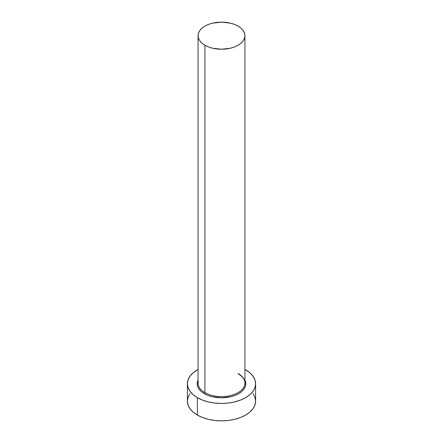 <?xml version="1.0" encoding="UTF-8"?>
<svg xmlns="http://www.w3.org/2000/svg" width="443" height="443" viewBox="0 0 443 443"><rect width="100%" height="100%" fill="white"/><g stroke="black" fill="none" stroke-linecap="round" stroke-linejoin="round"><path stroke-width="0.66" d="M198.265 381.24A23.446 13.539 0 0 0 204.921 392.631A0.853 0.493 -60 0 1 204.317 393.677A24.299 14.026 180 0 1 198.054 380.072L197.201 383.754L197.667 386.495L199.051 389.126L201.294 391.551L204.317 393.677A0.853 0.493 120 0 0 204.921 392.631A23.446 13.539 0 0 0 230.471 395.566A23.446 13.539 0 0 0 244.946 383.062L244.946 35.689A23.446 13.539 180 0 1 230.471 48.193A23.446 13.539 180 0 1 204.921 45.258L204.921 392.631L204.921 45.258A23.446 13.539 180 0 1 198.054 35.689A23.446 13.539 180 0 1 212.529 23.18A23.446 13.539 180 0 1 238.079 26.115A23.446 13.539 180 0 1 244.946 35.689L244.497 33.048L243.163 30.506L240.998 28.164L238.079 26.115L234.524 24.431L230.471 23.18L221.5 22.15L212.529 23.18L208.476 24.431L204.921 26.115L202.002 28.164L199.837 30.506L198.503 33.048L198.054 35.689L198.503 38.325L199.837 40.867L202.002 43.209L204.921 45.258L208.476 46.941L212.529 48.193L221.5 49.223L230.471 48.193L234.524 46.941L238.079 45.258L240.998 43.209L243.163 40.867L244.497 38.325L244.946 35.689M189.992 393.628L188.054 397.321L187.395 401.159A34.105 19.691 0 0 0 197.384 415.085L197.384 397.681L202.551 400.129L208.448 401.945L214.849 403.069L221.5 403.446L228.151 403.069L234.552 401.945L240.449 400.129L245.616 397.681L249.858 394.696L253.008 391.291L254.946 387.597L255.605 383.754L254.946 379.917L253.008 376.223L249.858 372.818L244.946 369.456A34.105 19.691 180 0 1 245.616 369.833A34.105 19.691 180 0 1 255.605 383.754A34.105 19.691 180 0 1 234.552 401.945A34.105 19.691 180 0 1 197.384 397.681L197.384 415.085A34.105 19.691 0 0 0 234.552 419.349A34.105 19.691 0 0 0 255.605 401.159L254.946 397.321L253.008 393.628M197.384 397.681A34.105 19.691 180 0 1 187.395 383.754A34.105 19.691 180 0 1 198.054 369.456L193.142 372.818L189.992 376.223L188.054 379.917L187.395 383.754L188.054 387.597L189.992 391.291L193.142 394.696L197.384 397.681M244.946 380.072L245.799 383.754L245.333 386.495L243.949 389.126L241.706 391.551L238.683 393.677L235 395.422L230.797 396.718L221.5 397.786L212.203 396.718L208 395.422L204.317 393.677A24.299 14.026 180 0 0 233.688 395.892A24.299 14.026 180 0 0 244.946 380.072M187.395 383.754L187.395 401.159L188.054 405.002L189.992 408.695L193.142 412.101L197.384 415.085L202.551 417.533L208.448 419.349L214.849 420.473L221.5 420.85L228.151 420.473L234.552 419.349L240.449 417.533L245.616 415.085L249.858 412.101L253.008 408.695L254.946 405.002L255.605 401.159L255.605 383.754M198.054 35.689L198.054 383.062A23.446 13.539 0 0 0 204.921 392.631A23.446 13.539 0 0 0 228.992 395.887A23.446 13.539 0 0 0 244.735 384.878A23.446 13.539 0 0 0 238.079 373.488M244.946 383.062C244.913 379.623 242.686 376.561 238.256 373.881"/></g></svg>
